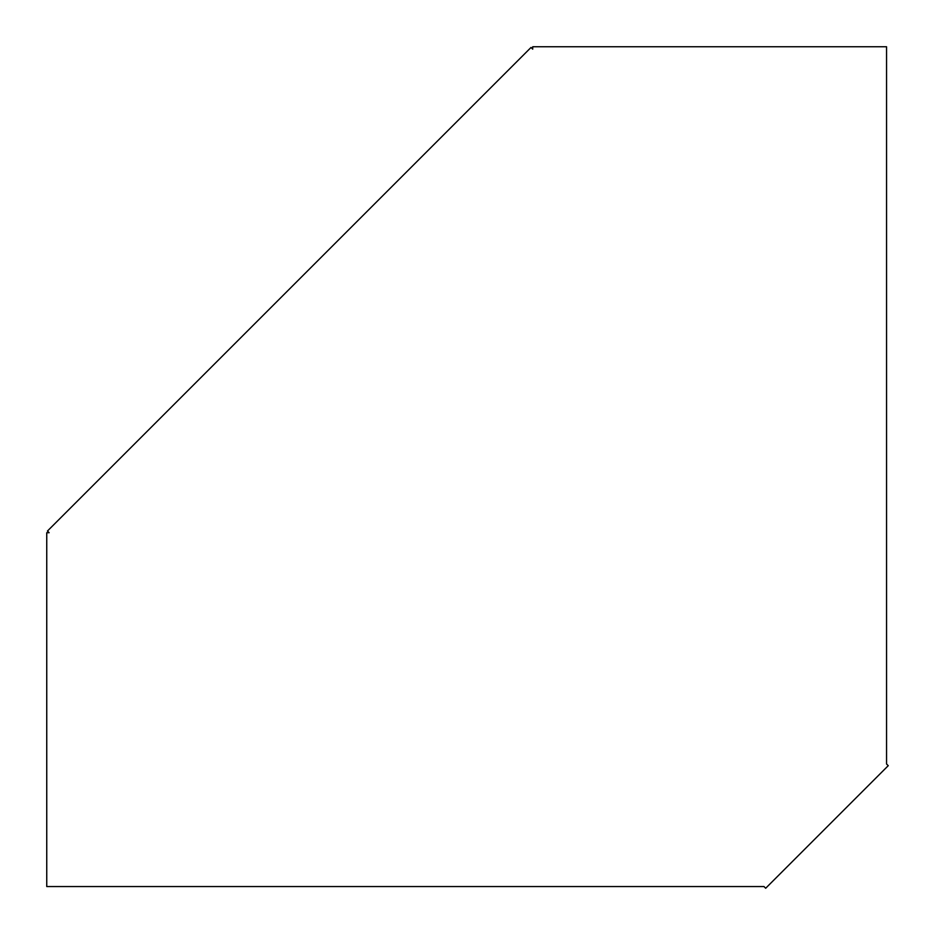<?xml version="1.0" encoding="UTF-8"?>
<svg xmlns="http://www.w3.org/2000/svg" width="935" height="935" viewBox="0 0 935 935"><rect width="100%" height="100%" fill="white"/><g stroke="black" fill="none" stroke-linecap="round" stroke-linejoin="round"><path stroke-width="1.4" d="M49.146 886.555L46.75 886.555L46.75 532.716L49.146 532.716L47.451 531.033L531.033 47.451L532.716 49.146L532.716 46.75L886.555 46.75L886.555 763.988L888.25 765.683L765.683 888.25L763.988 886.555L49.146 886.555"/></g></svg>
